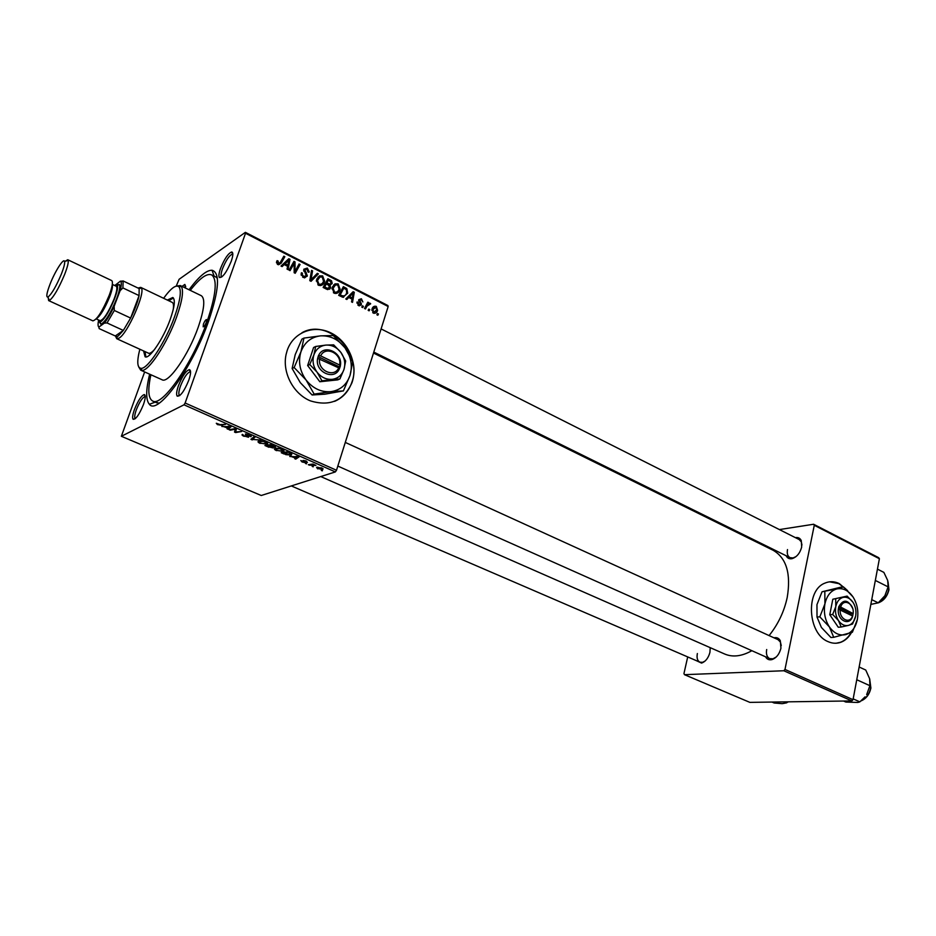 <?xml version="1.0" encoding="UTF-8"?>
<svg xmlns="http://www.w3.org/2000/svg" width="936" height="936" viewBox="0 0 936 936"><rect width="100%" height="100%" fill="white"/><g stroke="black" fill="none" stroke-linecap="round" stroke-linejoin="round"><path stroke-width="1.4" d="M847.688 590.663L839.253 583.596C834.28 581.221 829.401 581.104 824.616 583.245C805.44 590.628 807.756 633.625 827.939 641.569C832.315 643.547 836.62 643.781 840.856 642.272C845.161 640.622 848.683 637.439 851.397 632.724M836.082 643.243L840.481 642.283C844.74 640.669 848.215 637.545 850.929 632.912M845.641 588.744L838.878 583.643L829.565 581.818M287.153 350.555L286.077 354.522C282.099 372.598 293.342 393.916 310.354 400.854C329.788 406.797 343.641 400.784 351.913 382.836L352.275 381.759C358.055 363.987 348.239 341.336 331.016 332.959C313.888 324.312 293.167 332.315 287.153 350.555M334.608 401.357C342.74 397.8 348.414 391.669 351.632 382.953L351.995 381.876C362.805 352.895 327.916 317.901 301.965 332.725M231.262 261.191C226.582 272.364 222.616 277.805 219.375 277.512C218.486 276.237 218.86 273.242 220.498 268.527C224.476 258.734 228.232 253.223 231.765 251.971C233.333 252.486 233.169 255.551 231.262 261.191M232.807 254.206L232.514 254.124C229.379 255.212 226.032 260.114 222.487 268.819C221.036 273.019 220.709 275.675 221.504 276.81L221.738 276.998M188.791 380.215C184.228 391.26 180.356 396.571 177.185 396.139C176.132 394.688 176.541 391.236 178.413 385.796C182.274 376.178 185.913 370.796 189.341 369.638C191.143 370.211 190.967 373.733 188.791 380.215M190.488 371.873L190.172 371.791C187.118 372.809 183.877 377.594 180.449 386.147C178.788 390.991 178.425 394.056 179.361 395.343L179.747 395.577M143.43 404.598C139.265 414.648 135.814 419.539 133.099 419.281C132.163 417.959 132.631 414.671 134.492 409.406C138.072 400.573 141.324 395.624 144.273 394.559C145.829 395.086 145.56 398.432 143.43 404.598M145.279 396.607L145.057 396.548C142.436 397.484 139.546 401.883 136.352 409.746C134.702 414.426 134.304 417.351 135.135 418.521L135.334 418.661M710.213 647.665L709.933 652.345C708.388 658.031 705.58 661.612 701.544 663.086L696.173 660.582M697.367 653.527C696.559 657.914 697.39 660.793 699.871 662.173L702.585 662.325L704.983 661.12M795.378 537.638C798.092 537.135 800.058 538.106 801.263 540.575L801.684 547.022C799.999 553.246 796.758 557.142 791.973 558.687C789.27 559.166 787.328 558.184 786.135 555.75M787.504 549.561C786.802 553.55 787.621 556.241 789.972 557.645L793.061 557.961L796.045 556.581M773.978 637.814C776.81 637.194 778.928 638.177 780.32 640.774L780.928 648.227C779.384 654.17 776.389 657.961 771.931 659.599C769.088 660.254 766.97 659.33 765.554 656.803M766.689 649.525C765.929 654.053 766.9 657.084 769.614 658.616L772.972 658.804L776.19 657.025M189.049 289.774C198.724 276.635 206.4 270.13 212.039 270.247C220.276 272.739 219.176 289.598 208.716 320.849C192.36 368.129 157.505 415.97 149.374 404.282C145.724 399.976 145.805 389.938 149.643 374.189M155.598 401.977L159.05 403.24M769.088 635.579C778.097 624.347 784.146 611.641 787.211 597.472C791.142 573.803 786.474 558.067 773.183 550.298L373.487 353.047M306.47 463.87L305.475 463.425L306.61 463.414M313.162 466.83L312.179 466.385L313.314 466.374M276.424 450.649C274.365 449.584 273.897 448.835 275.02 448.426L278.39 448.25L282.005 449.292C284.123 450.391 284.567 451.14 283.339 451.55L276.553 450.251M289.786 456.499L299.064 456.897L295.741 459.131L294.723 458.687L295.671 458.09L289.926 456.066M268.889 447.268L264.946 445.524L271.136 444.518L274.962 446.273L275.278 447.268L272.809 447.092L273.125 447.981L269.018 446.893M252.252 439.92L250.93 439.335L253.843 436.866L254.896 437.323L252.381 439.452L261.062 440.06L252.404 439.452M216.298 423.259L220.206 424.663L225.553 424.336L221.13 425.166L217.444 424.605L216.298 423.259M230.209 430.186L229.144 429.718L235.217 428.606L236.328 429.109L235.521 431.964L241.71 431.484L235.626 432.572L234.515 432.093L235.299 429.226L230.209 430.186L230.443 429.484M144.647 371.943L121.364 436.281L261.249 495.495L335.357 471.919L184.006 404.808L185.129 403.018L336.504 470.258L335.357 471.919M121.364 436.281L184.006 404.808M221.844 426.5L231.04 426.757L228.091 429.25L227.038 428.782L227.869 428.126L222.007 426.02M244.097 436.363C242.05 435.427 241.511 434.76 242.471 434.386L244.67 436.188L247.396 436.796L245.372 434.07L249.362 434.83L250.906 436.691L246.449 434.526L248.438 437.252L244.226 435.977M260.068 443.418C257.973 442.342 257.494 441.593 258.593 441.16L261.94 440.973L265.578 442.014C267.731 443.126 268.199 443.898 266.982 444.307L260.196 443.02M300.819 460.512L304.364 462.244L303.1 460.418L306.166 461.003L307.406 462.372L304.177 460.828L305.405 462.676L302.059 461.974L300.819 460.512M284.135 454.007L281.245 452.731L287.492 451.772L291.119 453.422L291.424 455.036L285.796 454.65L284.251 453.621M317.561 468.819L316.579 467.321L321.914 467.977L322.791 469.462L317.655 468.503M309.348 465.133L308.342 464.689L312.94 464.057L315.923 465.426L309.348 465.133L309.535 464.525M322.288 470.855L321.305 470.422L322.44 470.399M339.967 289.715C338.996 292.734 337.042 293.881 334.105 293.167L332.14 287.808L334.924 283.877L338.153 283.854L340.084 289.329L338.305 290.628M348.789 297.472L346.823 299.485L345.782 298.958L353.141 291.681L354.299 292.278L352.498 302.375L351.538 301.883L352.065 299.146L348.789 297.472L345.946 299.04M277.922 264.619L276.518 262.057L277.068 260.641L278.121 261.039L278.378 263.519L280.32 262.384L283.83 256.171L284.848 256.686L281.221 263.121L277.922 264.619M307.23 276.214L303.299 277.512L301.24 273.488L301.439 272.762L302.468 273.148L302.246 274.693L303.744 276.424L306.212 275.804L303.802 269.229L307.312 268.059L309.254 271.873L308.061 272.048L306.903 269.159L304.808 269.673L307.347 275.827L304.528 277.922M318.38 273.874L311.056 281.303L309.793 280.671L311.559 270.375L312.554 270.878L311.045 279.7L317.327 273.335L318.38 273.874L310.296 280.929M324.464 281.794C323.47 284.825 321.481 285.971 318.509 285.246L316.497 280.016L319.363 275.909L322.627 275.898L324.628 281.209L322.721 282.789M378.46 314.005L377.816 315.245L376.88 314.765L377.5 313.525L378.46 314.005L376.904 314.777M176.225 286.112L179.104 279.291L245.384 232.339L387.878 305.534L388.171 306.517L245.524 233.275L185.129 403.018M388.171 306.517L336.504 470.258M330.584 287.773L326.91 289.364L323.142 287.457L327.892 278.741L331.531 280.788L332.175 283.339L330.045 285.258L330.584 287.773L327.729 289.645M284.193 264.572L282.099 266.596L281.011 266.046L288.803 258.722L290.02 259.342L288.054 269.615L287.048 269.112L287.621 266.315L284.193 264.572L281.502 266.292M293.085 265.297L290.055 270.644L289.048 270.13L293.974 261.366L295.015 261.904L294.992 271.44L299.087 263.987L300.093 264.502L295.214 273.265L294.161 272.727L294.173 263.191L293.085 265.297L291.049 266.561M358.546 305.592L357.061 301.977L358.055 302.34L358.862 304.75L360.454 304.329L358.769 299.695L361.39 298.76L362.875 301.942L361.074 299.59L359.763 300.023L361.425 304.738L358.546 305.592M342.985 297.274L338.68 295.355L343.36 286.662L346.8 288.569L347.689 293.085L342.985 297.274M377.594 310.366L377.512 310.612C376.787 312.776 375.394 313.607 373.324 313.104L372.001 309.055C372.715 306.739 374.154 305.838 376.319 306.388L377.594 310.366L376.038 311.138M369.767 309.582L369.112 310.822L368.164 310.342L368.796 309.091L369.767 309.582L368.211 310.366M366.83 306.47L365.461 308.962L364.502 308.482L367.825 302.188L368.784 302.679L368.094 303.966L370.118 303.217L370.679 303.79L365.11 307.347M363.379 306.329L362.723 307.57L361.776 307.09L362.407 305.838L363.379 306.329L361.846 307.125M217.374 278.308L215.666 276.892M687.703 656.932L683.959 673.557L684.473 674.68L749.865 702.374L851.854 700.924L783.806 670.749L784.976 669.451L853.024 699.683L851.854 700.924M684.473 674.68L783.806 670.749M779.372 529.577L813.606 524.254L878.682 557.692L879.395 558.733L853.024 699.683M879.395 558.733L814.273 525.295L784.976 669.451M742.739 535.263L744.202 535.041M320.767 476.564L724.686 654.018C732.724 657.446 741.792 656.347 751.865 650.695M814.273 525.295L813.606 524.254M781.244 645.653L780.425 642.084L778.062 639.674L345.29 442.424M710.295 648.66L710.096 647.618M801.953 545.033L801.321 541.874L799.204 539.569M182.064 286.393L184.848 284.439L185.574 288.089M245.524 233.275L245.384 232.339M185.737 286.463L183.924 287.293M330.478 281.385L331.531 280.788M329.53 284.544L332.105 283.596M329.296 285.679L330.045 285.258M328.021 288.405L327.869 289.282M328.325 280.262L326.851 282.976L330.139 284.193L331.157 283.011L329.987 281.116L328.325 280.262L326.5 281.303M325.026 284.017L326.851 282.976M328.501 285.117L330.139 284.193M326.29 283.994L324.687 286.942L327.495 288.311L329.612 287.247L328.36 285.047L326.29 283.994L324.476 285.024M323.482 287.621L324.687 286.942M326.219 289.013L327.495 288.311M317.936 277.068L319.492 277.255M321.212 276.728L322.627 275.898M321.539 283.947L320.498 285.609M318.93 285.421L319.96 284.415M319.469 277.278L316.93 278.741M319.878 277.033L317.503 280.437L318.954 284.17C321.259 284.579 322.78 283.596 323.517 281.198L322.23 276.998L319.878 277.033M316.38 280.73L317.62 280.016M317.842 284.801L318.954 284.17M311.349 271.604L312.554 270.878M309.839 280.402L311.045 279.7M301.17 273.932L302.468 273.148M301.146 274.189L302.363 273.464M301.252 275.289L302.246 274.693M302.609 277.103L303.744 276.424M303.779 269.311L304.867 269.533M305.967 268.866L307.312 268.059M304.668 269.65L303.662 270.364M303.907 271.311L304.89 270.715M307.347 275.827L304.586 277.781M276.518 262.057L278.121 261.039M276.483 262.618L277.735 261.834M277.29 264.209L278.378 263.519M282.801 257.997L284.848 256.686M279.291 263.601L278.647 264.748L281.221 263.121M286.755 260.641L287.399 260.969M282.766 265.461L286.311 261.635L290.02 259.342M287.446 261.553L285.129 263.73L287.867 265.122L288.92 260.009L284.848 263.191M282.543 265.356L285.129 263.73M286.697 265.847L287.867 265.122M292.945 263.191L295.015 261.904M294.15 271.943L294.992 271.44M298.116 265.719L300.093 264.502M292.289 264.361L294.173 263.191M356.862 302.96L358.055 302.34M357.95 305.218L358.862 304.75M358.663 300.187L361.39 298.76M358.675 300.596L359.763 300.023M358.804 301.088L359.681 300.631M360.465 303.709L361.355 303.252M359.248 305.861L361.425 304.738M351.211 293.588L354.299 292.278M351.047 298.631L352.287 297.964L353.258 292.945L350.497 294.419L347.279 298.291M353.258 292.945L349.678 296.642L352.287 297.964M346.928 298.104L349.678 296.642M339.721 289.856L340.154 289.025M345.7 289.177L346.8 288.569M346.039 294.208L347.607 293.366M344.495 295.764L343.477 297.309M342.073 297.04L343.056 296.045M343.781 288.183L340.201 294.828L341.441 295.46C344.074 296.501 345.817 295.624 346.671 292.816L346.343 289.669L343.781 288.183L342.026 289.142M338.972 295.495L340.201 294.828M340.213 296.127L341.441 295.46M329.437 289.282L330.174 288.592M329.542 288.931L329.928 287.96M333.555 284.977L335.053 285.211M336.679 284.673L338.153 283.854M336.96 291.938L335.942 293.53M334.421 293.319L335.427 292.336M335.217 285.117L332.572 286.591M335.439 284.989L333.122 288.265L334.538 292.09C336.82 292.5 338.317 291.505 339.043 289.119L337.756 284.942L335.439 284.989M331.987 288.651L333.204 287.96M333.403 292.711L334.538 292.09M372.762 307.546L376.319 306.388M374.564 312.331L374.026 313.338M373.183 308.634L372.212 308.517M376.003 307.219L372.961 309.488L373.604 312.25L376.611 310.003L376.003 307.219M371.756 310.19L372.926 309.605M372.715 312.683L373.604 312.25M367.111 303.533L368.784 302.679M366.444 304.82L368.094 303.966M366.947 304.551L370.118 303.217M369.685 304.294L370.679 303.79M366.748 305.639L366.011 305.627M236.083 430.314L235.521 431.964M235.86 431.882L235.626 432.572M235.638 428.805L234.515 432.093M228.735 427.401L228.091 429.25M228.033 426.629L225.354 426.57L228.232 427.846L229.765 426.617L228.197 426.149M221.387 424.441L221.13 425.166M247.783 435.837L247.56 436.504M245.946 433.953L245.595 434.994M251.222 436.047L251.012 436.656M251.152 435.954L250.906 436.691M248.73 436.597L248.52 437.229M253.024 437.557L252.381 439.452M267.368 443.161L266.982 444.307M262.408 441.464L259.6 441.616L260.664 443.255L266.011 443.839L265.017 442.201L262.536 441.067M259.857 440.879L259.6 441.616M275.476 446.683L275.278 447.268M271.452 445.103L269.51 445.419L274.236 446.823L271.569 444.717M269.732 444.752L269.51 445.419M268.784 445.536L266.701 445.875L272.119 447.525L268.784 445.536L269.006 444.869M267.532 443.371L267.263 444.179M266.924 445.208L266.701 445.875M296.185 457.762L295.741 459.131M296.045 456.721L293.319 456.628L296.068 457.844L297.8 456.745L296.185 456.288M291.798 453.901L291.424 455.036M287.785 452.334L283 453.071L290.441 454.58L290.464 453.586L287.914 451.959M283.842 450.508L283.526 451.468M283.21 452.427L283 453.071M283.725 450.368L283.339 451.55M278.834 448.742L276.015 448.882L277.021 450.485L282.368 451.082L281.432 449.467L278.975 448.356M276.26 448.157L276.015 448.882M322.791 469.462L323.049 468.655L322.768 469.474M321.434 468.105L317.62 467.743L317.994 468.679L321.785 469.041L321.528 467.813M317.819 467.122L317.62 467.743M203.416 324.102L203.171 326.828C204.106 326.699 205.159 325.19 206.353 322.3L206.599 319.574C205.651 319.702 204.598 321.212 203.416 324.102M143.582 350.941L145.092 356.768C149.21 359.635 163.215 339.054 170.13 319.656C174.587 306.95 175.477 299.555 172.797 297.496L167.333 300.07M144.998 351.585L145.899 356.932M139.838 349.233C136.738 361.495 137.159 367.871 141.09 368.351C147.736 369.158 165.614 341.886 174.564 316.766C180.11 301.029 181.631 291.119 179.115 287.013C176.237 284.228 171.077 287.984 163.613 298.291M176.541 286.042L180.32 285.55L181.245 286.322C183.865 290.546 182.309 300.807 176.576 317.082C167.322 343.091 148.801 371.3 141.909 370.434L140.739 370.188L138.75 367.006M140.739 370.188L162.057 379.759C168.281 384.029 188.546 354.978 198.186 327.296C204.34 309.266 205.393 298.748 201.357 295.729L180.32 285.55M150.907 374.751C147.642 389.68 148.216 398.42 152.626 400.994C161.846 407.441 192.43 363.765 206.938 321.937C216.076 294.992 217.62 279.314 211.594 274.88C206.797 273.055 199.707 278.214 190.3 290.371M154.779 349.21C151.96 352.427 149.854 353.75 148.461 353.165M138.224 287.995L140.716 287.375L172.201 302.386C173.511 303.1 173.85 305.557 173.195 309.746M173.417 297.987L168.737 300.737M871.744 599.648L878.214 602.842L870.843 604.399M875.335 580.437L888.112 586.86L884.894 595.717L878.214 602.842M877.442 569.123L883.865 572.387L887.702 580.46L888.112 586.86M881.56 599.894L884.894 595.717L888.088 586.966M784.45 701.883L786.685 702.831L782.133 703.661L774.189 703.006L771.978 702.058M787.913 701.824L786.685 702.831M856.756 679.735L869.93 685.714L866.666 694.594L869.953 685.573M853.176 698.888L859.856 701.86L857.797 702.456L845.84 702.047L843.57 701.041M865.051 696.852L859.856 701.86M859.143 667.005L865.753 670.047L869.602 678.658L869.93 685.714M107.032 322.943L104.341 323.131C107.535 318.989 110.811 313.385 114.145 306.329L114.321 310.471L107.032 322.943L123.33 330.431L115.28 335.965L116.684 336.703L118.217 336.012L123.33 330.431L130.642 318.053C134.854 309.535 137.674 302.059 139.09 295.601L139.148 288.651L137.896 287.995M140.716 287.375L141.313 287.949C145.688 292.558 127.741 333.251 119.153 338.083L116.719 338.703L115.619 336.41M114.321 310.471L130.642 318.053L139.09 295.601L122.897 287.937L120.124 290.64C121.341 286.123 121.621 283.175 120.955 281.783L120.358 281.186L114.765 285.55M98.666 320.018C97.8 324.043 97.871 326.395 98.877 327.085L104.341 323.131M98.877 327.085L99.181 328.618L98.83 327.05M115.28 335.965L99.181 328.618M114.145 306.329L120.124 290.64M120.358 281.186L123.142 281.081L122.897 287.937M139.09 288.557L123.049 280.917M61.413 273.967C63.894 267.579 64.958 263.414 64.596 261.483C63.882 257.47 55.119 271.147 50.134 283.936C46.66 292.991 45.934 297.379 47.947 297.075C51.644 294.15 56.125 286.439 61.413 273.967M65.146 261.308L67.743 259.728L68.188 260.372C68.609 262.548 67.415 267.24 64.619 274.459C58.652 288.569 53.574 297.262 49.397 300.538L48.637 300.596L48.192 297.648M98.748 320.053L100.093 322.183C104.282 319.691 109.126 311.805 114.637 298.537C117.199 291.646 118.111 287.223 117.351 285.269L114.847 285.585M116.93 284.813L119.539 284.567C120.358 286.662 119.387 291.424 116.626 298.853C110.694 313.15 105.464 321.645 100.959 324.301L99.497 322.148M110.542 291.552L111.981 289.54M112.332 284.392L116.239 286.24C117.538 287.34 116.836 291.564 114.133 298.923C108.4 312.495 103.732 319.761 100.129 320.697L96.221 318.895M67.743 259.728L111.712 280.589C113.197 281.841 112.355 286.767 109.184 295.366C102.457 311.243 97.028 319.738 92.886 320.861L48.637 300.596M339.628 365.028L320.662 355.879L318.497 355.493L317.655 358.371C314.438 371.756 334.327 381.198 339.382 368.842L340.376 366.046L339.628 365.028C342.155 353.609 325.342 345.384 320.662 355.879M340.295 366.011C343.454 352.825 323.833 343.208 318.591 355.528M315.689 346.472L313.888 354.908L309.746 364.513L317.035 372.142L321.961 380.812L319.831 381.748L337.744 379.876L339.908 378.928L343.992 369.427L345.665 361.027L340.868 352.392L333.672 344.857L325.892 345.091L315.689 346.472L313.583 347.513L307.64 365.508L319.831 381.748M309.746 364.513L307.64 365.508M321.961 380.812L339.908 378.928M314.168 394.103L330.806 391.669L343.407 390.897L350.029 375.453L352.708 361.799L344.963 347.794L333.274 335.556L320.603 335.86C311.045 337.03 304.493 342.354 300.936 351.831C298.046 361.659 299.766 371.054 306.072 380.004C312.905 388.487 321.142 392.371 330.806 391.669C340.283 390.242 346.694 384.836 350.029 375.453C352.755 365.8 351.07 356.581 344.963 347.794C338.364 339.394 330.244 335.416 320.603 335.86L303.954 338.083L301.93 339.113L295.203 354.674L292.126 368.491L294.15 367.532L306.072 380.004L314.168 394.103L312.109 394.992L300.28 382.625L292.126 368.491M343.407 390.897L324.886 394.185L312.109 394.992M303.954 338.083L300.936 351.831L294.15 367.532M325.892 345.091C320.042 345.84 316.04 349.105 313.888 354.908C312.144 360.922 313.197 366.666 317.035 372.142C321.2 377.337 326.231 379.735 332.151 379.349C337.966 378.507 341.921 375.196 343.992 369.427C345.676 363.484 344.635 357.809 340.868 352.392C336.796 347.233 331.8 344.787 325.892 345.091M317.655 358.371L338.715 367.86L339.382 368.842M319.738 358.722C317.164 370.293 334.175 378.378 338.715 367.86M338.61 367.813L338.972 366.69L318.123 356.628M338.972 366.69L340.376 366.046M853.141 613.606L840.668 607.054L838.761 606.668L838.34 609.137C836.854 620.533 849.958 626.757 852.673 616.04L853.176 613.092C854.311 603.357 843.207 597.928 840.668 607.054M852.661 608.412C848.074 599.403 843.453 598.829 838.808 606.692M832.677 614.484L838.527 620.638L841.172 627.026L838.27 627.237L829.776 614.718L832.677 614.484L835.789 606.575C834.935 611.711 835.848 616.403 838.527 620.638C841.405 624.616 844.728 626.207 848.496 625.388L852.579 623.996L855.656 616.145C856.475 611.056 855.574 606.399 852.93 602.211L847.138 596.103L832.806 599.239L829.776 614.718M841.172 627.026L848.496 625.388C852.181 624.207 854.568 621.13 855.656 616.145M847.138 596.103L832.806 599.239M835.708 598.97L835.789 606.575C836.913 601.555 839.335 598.502 843.032 597.379C846.799 596.63 850.099 598.244 852.93 602.211M836.807 588.931C830.747 590.721 826.78 595.705 824.92 603.895C823.493 612.308 824.99 619.983 829.39 626.909C834.116 633.403 839.557 635.965 845.711 634.608C851.725 632.654 855.609 627.611 857.364 619.503C858.71 611.22 857.236 603.662 852.942 596.84C848.344 590.382 842.962 587.75 836.807 588.931L822.03 591.786L840.703 587.211L843.511 586.919L836.807 588.931M824.827 591.493L824.92 603.895L819.819 616.836L829.39 626.909L833.742 637.311L830.922 637.498L821.41 627.483L817.011 617.058L816.964 604.621L822.03 591.786M819.819 616.836L817.011 617.058M833.742 637.311L852.368 632.268L857.364 619.503M852.942 596.84L843.511 586.919M838.34 609.137L852.673 616.04M840.2 609.5C839.054 619.34 850.262 624.663 852.719 615.525M851.128 614.765L851.315 613.794L838.562 607.639M851.315 613.794L853.199 613.642M329.086 280.648L330.291 279.969M327.226 284.462L328.431 283.784M325.307 288.545L326.524 287.867M310.284 277.77L311.548 277.033M305.195 273.218L306.259 272.587M294.068 266.807L295.097 266.175M294.115 269.907L295.121 269.299M359.412 302.082L360.266 301.638M349.105 295.951L351.866 294.477M344.448 288.51L345.665 287.843M234.187 428.805L233.93 429.53M246.73 435.088L246.531 435.685M253.855 436.866L253.2 438.832M311.419 464.268L311.22 464.899M878.307 602.761C883.689 600.573 887.176 596.173 888.767 589.551L888.088 582.063M787.656 702.047L788.264 701.824M861.202 700.748C866.104 698.467 869.263 694.208 870.691 687.96L869.778 679.36M112.285 284.731C112.846 286.65 111.969 290.686 109.676 296.829C104.738 308.74 100.328 316.017 96.443 318.649M221.504 276.81L219.375 277.512M179.361 395.343L177.185 396.139M135.135 418.521L133.099 419.281M702.585 662.325L701.544 663.086M793.061 557.961L791.973 558.687M772.972 658.804L771.931 659.599M155.201 402.129L149.374 404.282M152.626 400.994L156.874 402.854M211.594 274.88L215.76 276.927M214.145 276.143L212.039 270.247M780.425 642.084L780.32 640.774M801.321 541.874L801.263 540.598M185.585 286.428L184.848 284.439M145.057 396.548L144.273 394.559M190.172 371.791L189.341 369.638M232.514 254.124L231.765 251.971M332.175 283.339L329.472 284.86M330.642 287.563L327.928 289.072M324.628 281.209L323.166 282.052M317.503 280.437L316.345 281.104M311.115 279.373L309.898 280.086M302.269 273.78L301.135 274.459M309.254 271.873L308.611 272.259M304.762 269.849L303.673 270.504M277.653 262.127L276.506 262.852M358.032 302.386L356.85 303.007M347.689 293.085L346.226 293.881M340.084 289.329L338.598 290.137M333.122 288.265L331.964 288.908M377.512 310.612L375.757 311.489M372.961 309.488L371.767 310.097M248.438 437.252L248.672 436.539M266.83 444.366L267.275 443.044M259.798 441.546L260.032 440.868M291.342 455.06L291.739 453.855M283.245 451.573L283.666 450.31M276.132 448.835L276.366 448.157M179.115 287.013L181.245 286.322M141.09 368.351L141.909 370.434M799.239 539.581L381.104 328.922M792.055 558.663L373.792 352.088M888.042 581.818L888.954 589.692M888.931 589.797C887.258 596.571 883.631 600.959 878.05 602.936M701.801 663.004L291.307 485.936M787.515 702.164L788.533 701.824M337.826 466.07L769.649 658.628M861.003 700.924C866.092 698.806 869.38 694.559 870.866 688.171M869.719 679.103L870.889 688.089M139.148 288.651L141.313 287.949M116.719 338.703L150.579 354.136M116.684 336.703L117.526 338.809M120.955 281.783L123.142 281.081M64.596 261.483L68.188 260.372M117.351 285.269L119.539 284.567M100.093 322.183L100.959 324.301M47.947 297.075L49.397 300.538"/></g></svg>
